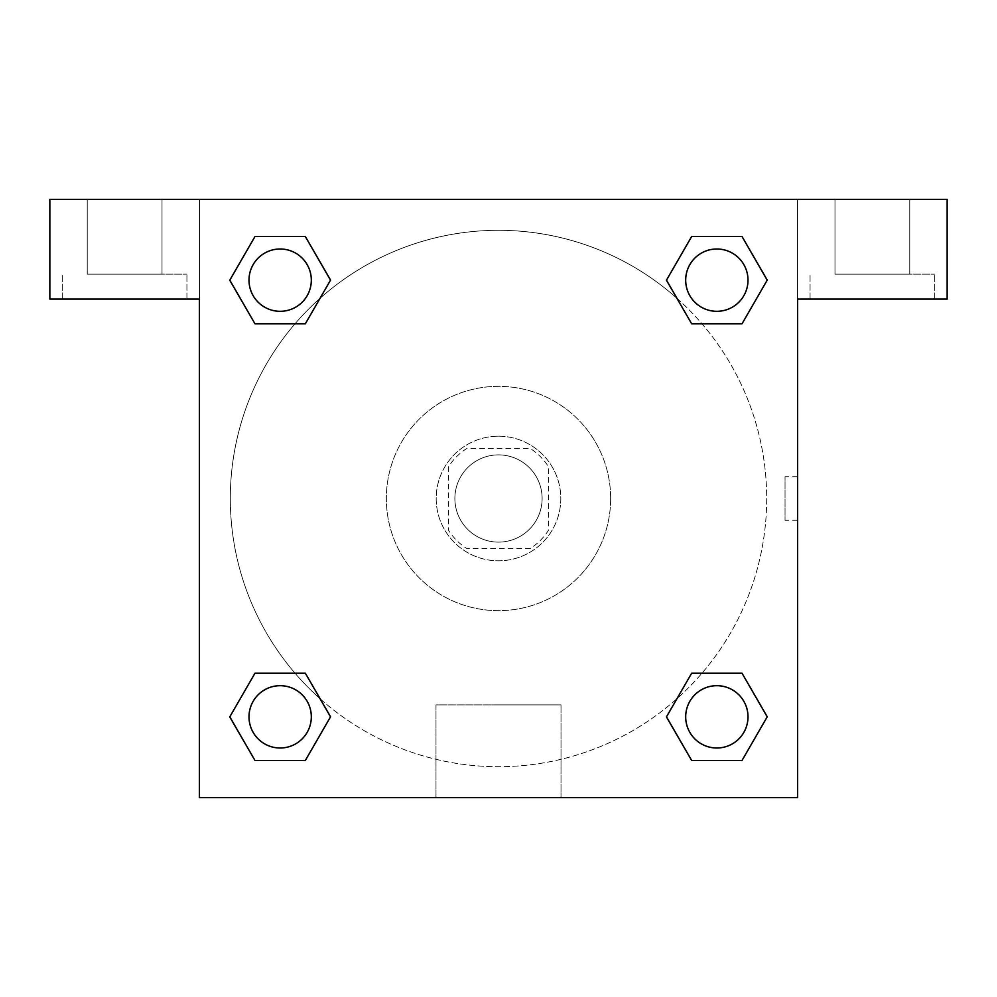 <?xml version="1.0" encoding="UTF-8"?>
<svg xmlns="http://www.w3.org/2000/svg" width="997" height="997" viewBox="0 0 997 997"><rect width="100%" height="100%" fill="white"/><g stroke="black" fill="none" stroke-linecap="round" stroke-linejoin="round"><path stroke-width="0.75" stroke-dasharray="4.99 3.74" d="M542.119 498.5A43.619 43.619 0 0 0 476.691 460.726A43.619 43.619 0 0 0 476.691 536.274A43.619 43.619 0 0 0 542.119 498.5A43.619 43.619 0 0 0 476.691 460.726A43.619 43.619 0 0 0 476.691 536.274A43.619 43.619 0 0 0 542.119 498.5M530.466 548.35L466.534 548.35A59.222 59.222 0 0 1 448.65 530.466L448.65 466.534A59.222 59.222 0 0 1 466.534 448.65L530.466 448.65A59.222 59.222 0 0 1 548.35 466.534L548.35 530.466A59.222 59.222 0 0 1 530.466 548.35L466.534 548.35A59.222 59.222 0 0 1 448.65 530.466L448.65 466.534A59.222 59.222 0 0 1 466.534 448.65L530.466 448.65A59.222 59.222 0 0 1 548.35 466.534L548.35 530.466A59.222 59.222 0 0 1 530.466 548.35M498.5 436.188A62.313 62.313 0 0 1 552.463 529.656A62.313 62.313 0 0 1 444.537 529.656A62.313 62.313 0 0 1 498.5 436.188A62.313 62.313 0 0 0 436.188 498.5A62.313 62.313 0 0 0 498.5 560.812A62.313 62.313 0 0 0 560.812 498.5A62.313 62.313 0 0 0 498.5 436.188M610.663 498.5A112.163 112.163 0 0 0 442.419 401.367A112.163 112.163 0 0 0 442.419 595.633A112.163 112.163 0 0 0 610.663 498.5A112.163 112.163 0 0 0 442.419 401.367A112.163 112.163 0 0 0 442.419 595.633A112.163 112.163 0 0 0 610.663 498.5M199.4 199.4L797.6 199.4L797.6 797.6L199.4 797.6L199.4 199.4L49.85 199.4L797.6 199.4L797.6 797.6L199.4 797.6L199.4 199.4L49.85 199.4L49.85 299.1L199.4 299.1L199.4 199.4L199.4 299.1L49.85 299.1L49.85 199.4L49.85 299.1L199.4 299.1L199.4 199.4L947.15 199.4L797.6 199.4L797.6 299.1L797.6 199.4L797.6 299.1L947.15 299.1L797.6 299.1L797.6 797.6L199.4 797.6L199.4 199.4M691.719 236.576L666.482 280.157L691.656 323.776L666.482 280.157L691.656 323.776L666.482 280.157L691.656 236.538L742.03 236.538L767.204 280.157L742.03 323.776L701.963 323.776M295.037 323.776L254.97 323.776L295.037 323.776L254.97 323.776L229.796 280.157L254.97 236.538L305.344 236.538L330.518 280.157L305.281 323.738M305.281 760.424L330.518 716.843L305.344 673.224L330.518 716.843L305.344 673.224L330.518 716.843L305.344 760.462L254.97 760.462L229.796 716.843L254.97 673.224L295.037 673.224M701.963 673.224L742.03 673.224L701.963 673.224L742.03 673.224L767.204 716.843L742.03 760.462L691.656 760.462L666.482 716.843L691.719 673.262M199.4 520.309L199.4 476.691L199.425 520.309M124.625 299.1L62.313 299.1L124.625 299.1M124.625 274.175L186.938 274.175L124.625 274.175M87.238 274.175L162.013 274.175L87.238 274.175L162.013 274.175L87.238 274.175L87.238 199.4L162.013 199.4L162.013 274.175L162.013 199.4L87.238 199.4L162.013 199.4L87.238 199.4L87.238 274.175M498.5 797.6L435.988 797.6L498.5 797.6M498.5 704.879L561.012 704.879L498.5 704.879M797.6 476.691L797.575 520.309L797.6 476.691L797.6 520.309L797.6 476.691L785.038 476.691L785.038 520.309L785.038 476.691M872.375 299.1L810.062 299.1L872.375 299.1M872.375 274.175L934.688 274.175L872.375 274.175M834.988 274.175L909.763 274.175L834.988 274.175L909.763 274.175L834.988 274.175L834.988 199.4L909.763 199.4L909.763 274.175L909.763 199.4L834.988 199.4L909.763 199.4L834.988 199.4L834.988 274.175M947.15 299.1L947.15 199.4L797.6 199.4L797.6 299.1L947.15 299.1L947.15 199.4L947.15 299.1M498.5 199.4L476.691 199.4L498.5 199.425M685.687 716.843A31.156 31.156 0 0 0 732.421 743.824A31.156 31.156 0 0 0 732.421 689.862A31.156 31.156 0 0 0 685.687 716.843A31.156 31.156 0 0 1 732.421 689.862A31.156 31.156 0 0 1 732.421 743.824A31.156 31.156 0 0 1 685.687 716.843M249.001 280.157A31.156 31.156 0 0 0 280.157 311.313A31.156 31.156 0 0 0 311.313 280.157A31.156 31.156 0 0 0 280.157 249.001A31.156 31.156 0 0 0 249.001 280.157M685.687 280.157A31.156 31.156 0 0 0 716.843 311.313A31.156 31.156 0 0 0 747.999 280.157A31.156 31.156 0 0 0 716.843 249.001A31.156 31.156 0 0 0 685.687 280.157M249.001 716.843A31.156 31.156 0 0 0 280.157 747.999A31.156 31.156 0 0 0 311.313 716.843A31.156 31.156 0 0 0 280.157 685.687A31.156 31.156 0 0 0 249.001 716.843M230.307 498.5A268.193 268.193 0 0 0 498.5 766.693A268.193 268.193 0 0 0 766.693 498.5A268.193 268.193 0 0 0 498.5 230.307A268.193 268.193 0 0 0 230.307 498.5M320.149 698.797A268.193 268.193 0 0 0 766.693 498.5A268.193 268.193 0 0 0 676.938 298.29M676.851 298.203A268.193 268.193 0 0 0 298.24 320.099A268.193 268.193 0 0 0 320.062 698.71M311.313 280.157A31.156 31.156 0 0 0 264.579 253.176A31.156 31.156 0 0 0 264.579 307.138A31.156 31.156 0 0 0 311.313 280.157A31.156 31.156 0 0 0 264.579 253.176A31.156 31.156 0 0 0 264.579 307.138A31.156 31.156 0 0 0 311.313 280.157A31.156 31.156 0 0 0 264.579 253.176A31.156 31.156 0 0 0 264.579 307.138A31.156 31.156 0 0 0 311.313 280.157A31.156 31.156 0 0 0 264.579 253.176A31.156 31.156 0 0 0 264.579 307.138A31.156 31.156 0 0 0 311.313 280.157M747.999 280.157A31.156 31.156 0 0 0 701.265 253.176A31.156 31.156 0 0 0 701.265 307.138A31.156 31.156 0 0 0 747.999 280.157A31.156 31.156 0 0 0 701.265 253.176A31.156 31.156 0 0 0 701.265 307.138A31.156 31.156 0 0 0 747.999 280.157A31.156 31.156 0 0 0 701.265 253.176A31.156 31.156 0 0 0 701.265 307.138A31.156 31.156 0 0 0 747.999 280.157A31.156 31.156 0 0 0 701.265 253.176A31.156 31.156 0 0 0 701.265 307.138A31.156 31.156 0 0 0 747.999 280.157M311.313 716.843A31.156 31.156 0 0 0 264.579 689.862A31.156 31.156 0 0 0 264.579 743.824A31.156 31.156 0 0 0 311.313 716.843A31.156 31.156 0 0 0 264.579 689.862A31.156 31.156 0 0 0 264.579 743.824A31.156 31.156 0 0 0 311.313 716.843A31.156 31.156 0 0 0 264.579 689.862A31.156 31.156 0 0 0 264.579 743.824A31.156 31.156 0 0 0 311.313 716.843A31.156 31.156 0 0 0 264.579 689.862A31.156 31.156 0 0 0 264.579 743.824A31.156 31.156 0 0 0 311.313 716.843M520.309 199.4L476.691 199.4L520.309 199.425M254.97 323.776L229.796 280.157L254.97 323.776L229.796 280.157L255.033 236.576M330.518 716.843L305.344 760.462L330.518 716.843L305.344 760.462L254.97 760.462L229.796 716.843L255.033 673.262M742.03 673.224L767.204 716.843L742.03 673.224L767.204 716.843L741.967 760.424M666.482 280.157L691.656 236.538L666.482 280.157L691.656 236.538L742.03 236.538L767.204 280.157L741.967 323.738M435.988 797.6L561.012 797.6L435.988 797.6L435.988 704.879L561.012 704.879L435.988 704.879L435.988 797.6M747.999 716.843A31.156 31.156 0 0 0 701.265 689.862A31.156 31.156 0 0 0 701.265 743.824A31.156 31.156 0 0 0 747.999 716.843A31.156 31.156 0 0 0 701.265 689.862A31.156 31.156 0 0 0 701.265 743.824A31.156 31.156 0 0 0 747.999 716.843A31.156 31.156 0 0 0 701.265 689.862A31.156 31.156 0 0 0 701.265 743.824A31.156 31.156 0 0 0 747.999 716.843M767.204 716.843L742.03 760.462L767.204 716.843L742.03 760.462L691.656 760.462L666.482 716.843L691.656 673.224L666.482 716.843L691.656 760.462L666.482 716.843M305.344 760.462L254.97 760.462L229.796 716.843L254.97 673.224M691.656 236.538L742.03 236.538L767.204 280.157L742.03 323.776M229.796 280.157L254.97 236.538L229.796 280.157L254.97 236.538L305.344 236.538L330.518 280.157L305.344 323.776L330.518 280.157L305.344 236.538L330.518 280.157M742.03 760.462L691.656 760.462M254.97 760.462L229.796 716.843M742.03 236.538L767.204 280.157M254.97 236.538L305.344 236.538M186.938 299.1L186.938 274.175L186.938 299.1M62.313 299.1L62.313 274.175L62.313 299.1M561.012 797.6L561.012 704.879L561.012 797.6M797.6 520.309L785.038 520.309M934.688 299.1L934.688 274.175L934.688 299.1M810.062 299.1L810.062 274.175L810.062 299.1"/><path stroke-width="1.5" d="M701.963 323.776L742.03 323.776L691.656 323.776L666.482 280.157L691.656 236.538L742.03 236.538L767.204 280.157L742.03 323.776L691.656 323.776L701.963 323.776L691.656 323.776L666.42 280.194M254.97 323.776L305.344 323.776L254.97 323.776L229.796 280.157L254.97 236.538L305.344 236.538L330.518 280.157L305.344 323.776L254.97 323.776L229.734 280.194M295.037 673.224L254.97 673.224L305.344 673.224L330.518 716.843L305.344 760.462L254.97 760.462L229.796 716.843L254.97 673.224L305.344 673.224L295.037 673.224L305.344 673.224L330.58 716.806M742.03 673.224L691.656 673.224L742.03 673.224L767.204 716.843L742.03 760.462L691.656 760.462L666.482 716.843L691.656 673.224L742.03 673.224L767.266 716.806M947.15 199.4L49.85 199.4L49.85 299.1L199.4 299.1L199.4 797.6L797.6 797.6L797.6 299.1L947.15 299.1L947.15 199.4M305.344 236.538L254.97 236.538L305.344 236.538L330.58 280.12M254.97 760.462L305.344 760.462L254.97 760.462L229.734 716.88M691.656 760.462L742.03 760.462L691.656 760.462L666.42 716.88M742.03 236.538L691.656 236.538L742.03 236.538L767.266 280.12M747.999 716.843A31.156 31.156 0 0 0 701.265 689.862A31.156 31.156 0 0 0 701.265 743.824A31.156 31.156 0 0 0 747.999 716.843M311.313 716.843A31.156 31.156 0 0 0 264.579 689.862A31.156 31.156 0 0 0 264.579 743.824A31.156 31.156 0 0 0 311.313 716.843M747.999 280.157A31.156 31.156 0 0 0 701.265 253.176A31.156 31.156 0 0 0 701.265 307.138A31.156 31.156 0 0 0 747.999 280.157M311.313 280.157A31.156 31.156 0 0 0 264.579 253.176A31.156 31.156 0 0 0 264.579 307.138A31.156 31.156 0 0 0 311.313 280.157M691.656 673.224L701.963 673.224M305.344 323.776L295.037 323.776"/></g></svg>
